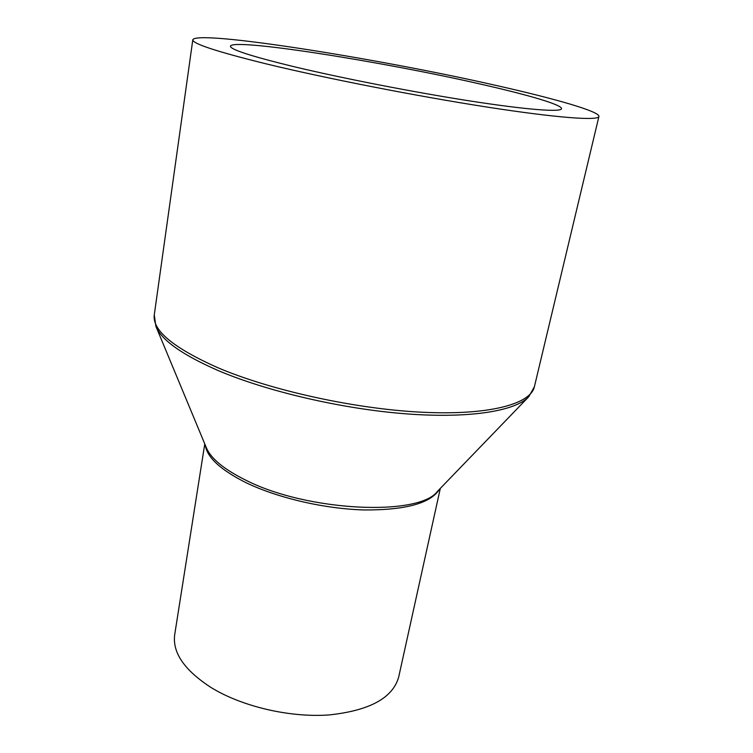 <?xml version="1.0" encoding="UTF-8"?>
<svg xmlns="http://www.w3.org/2000/svg" width="753" height="753" viewBox="0 0 753 753"><rect width="100%" height="100%" fill="white"/><g stroke="black" fill="none" stroke-linecap="round" stroke-linejoin="round"><path stroke-width="1.13" d="M440.317 488.405L398.714 676.938C392.868 698.003 369.563 710.681 328.788 714.964C289.717 717.722 242.155 706.587 211.264 687.649C184.457 670.311 172.277 652.635 174.705 634.61L204.769 443.894M265.64 63.732C216.544 51.581 192.269 43.589 192.806 39.758C197.079 29.659 379.088 58.706 497.149 85.682C555.488 98.812 599.943 111.557 598.917 116.499C598.315 120.857 557.606 118.014 487.003 107.058C416.569 96.139 324.901 78.161 265.64 63.732M480.583 84.11C527.815 94.793 562.416 104.855 561.531 108.733C561.004 112.31 527.505 109.882 470.776 101.081C414.169 92.308 340.789 77.973 292.117 66.245C250.758 56.108 230.192 49.416 230.437 46.168C232.564 37.838 383.108 61.708 480.583 84.11M439.46 489.29C430.735 503.239 405.716 510.129 364.405 509.96C324.816 508.924 277.697 497.997 246.09 482.711C220.629 469.947 207.009 457.391 205.24 445.032M528.408 397.104L437.531 491.285C419.252 516.549 307.61 511.616 246.052 480.301C224.112 469.458 210.859 458.558 206.303 447.602L156.059 326.746M217.749 370.372C181.981 354.672 161.358 339.979 155.871 326.294L154.271 314.905C152.2 330.303 173.331 347.877 217.673 367.643C271.231 390.515 355.567 409.058 422.367 412.249C489.318 415.477 530.639 404.041 534.395 386.731L528.747 396.746C515.504 411.053 469.637 418.706 405.792 413.821C342.022 408.926 266.882 391.391 217.749 370.372M192.806 39.758L154.271 314.905M598.917 116.499L534.395 386.731"/></g></svg>
